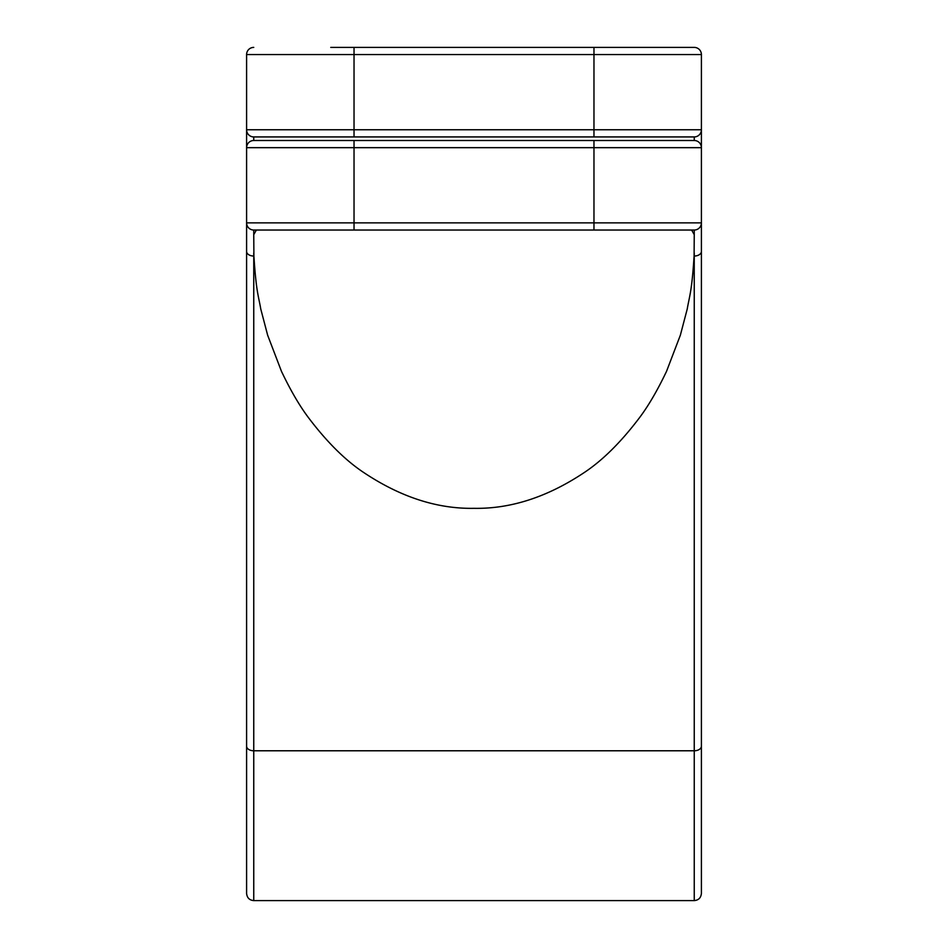 <?xml version="1.0" encoding="UTF-8"?>
<svg xmlns="http://www.w3.org/2000/svg" width="948" height="948" viewBox="0 0 948 948"><rect width="100%" height="100%" fill="white"/><g stroke="black" fill="none" stroke-linecap="round" stroke-linejoin="round"><path stroke-width="1.42" d="M701.402 54.557A7.157 7.157 0 0 0 694.244 47.4A7.157 7.157 0 0 1 701.402 54.557A7.157 7.157 0 0 0 694.244 47.4L593.969 47.4L593.969 136.927L253.756 136.927L253.756 140.505L694.244 140.505L694.244 136.927L593.969 136.927L694.244 136.927A7.157 7.157 0 0 0 701.402 129.769L701.402 54.557L246.599 54.557L246.599 147.675L701.402 147.675L701.402 129.769L246.599 129.769L246.599 222.875A7.157 7.157 0 0 0 253.756 230.032L256.363 230.032L253.756 234.654L253.898 256.031C256.197 291.937 258.484 295.729 260.783 309.072L267.656 335.248L281.414 371.225C290.586 390.505 299.758 406.182 308.93 418.269C327.261 442.408 345.605 460.538 363.949 472.673C400.637 497.096 437.312 508.981 474 508.329C510.688 508.981 547.363 497.096 584.051 472.673C602.395 460.538 620.739 442.408 639.07 418.269C648.242 406.182 657.414 390.505 666.586 371.225L680.344 335.248L687.217 309.072C689.516 295.729 691.803 291.937 694.102 256.031L694.244 234.654L691.637 230.032L593.969 230.032L694.244 230.032L694.244 234.654M246.599 807.495L246.599 408.339M246.599 746.218A7.157 4.562 0 0 0 253.756 750.78L253.756 900.6C249.454 900.221 247.061 897.827 246.599 893.443L246.599 222.875A7.157 7.157 0 0 0 253.756 230.032L593.969 230.032L593.969 140.505M246.599 222.875L701.402 222.875L701.402 893.443C700.939 897.827 698.546 900.221 694.244 900.6L694.244 750.78A7.157 4.562 180 0 0 701.402 746.218M701.402 222.875A7.157 7.157 0 0 1 694.244 230.032A7.157 7.157 0 0 0 701.402 222.875L701.402 147.675A7.157 7.157 0 0 0 694.244 140.505A7.157 7.157 0 0 1 701.402 147.675M701.402 226.453L701.402 282.042M593.969 47.4L330.757 47.4M253.756 136.927A7.157 7.157 0 0 1 246.599 129.769M694.244 136.927A7.157 7.157 0 0 0 701.402 129.769A7.157 7.157 0 0 1 694.244 136.927A7.157 7.157 0 0 0 701.402 129.769M253.756 140.505A7.157 7.157 0 0 0 246.599 147.675A7.157 7.157 0 0 1 253.756 140.505A7.157 7.157 0 0 0 246.599 147.675M246.599 54.557A7.157 7.157 0 0 1 253.756 47.4A7.157 7.157 0 0 0 246.599 54.557M694.244 252.974L694.244 750.78L253.756 750.78L253.756 252.974M246.599 251.469A7.157 4.562 0 0 0 253.756 256.031L253.898 256.031M253.756 234.654L253.756 230.032M701.402 251.469A7.157 4.562 180 0 1 694.244 256.031L694.102 256.031M354.031 136.927L354.031 47.4M246.883 145.66A7.157 5.866 180 0 1 246.599 144.013M701.117 145.66A7.157 5.866 0 0 0 701.402 144.013M354.031 140.505L354.031 230.032M253.756 900.6L694.244 900.6"/></g></svg>
